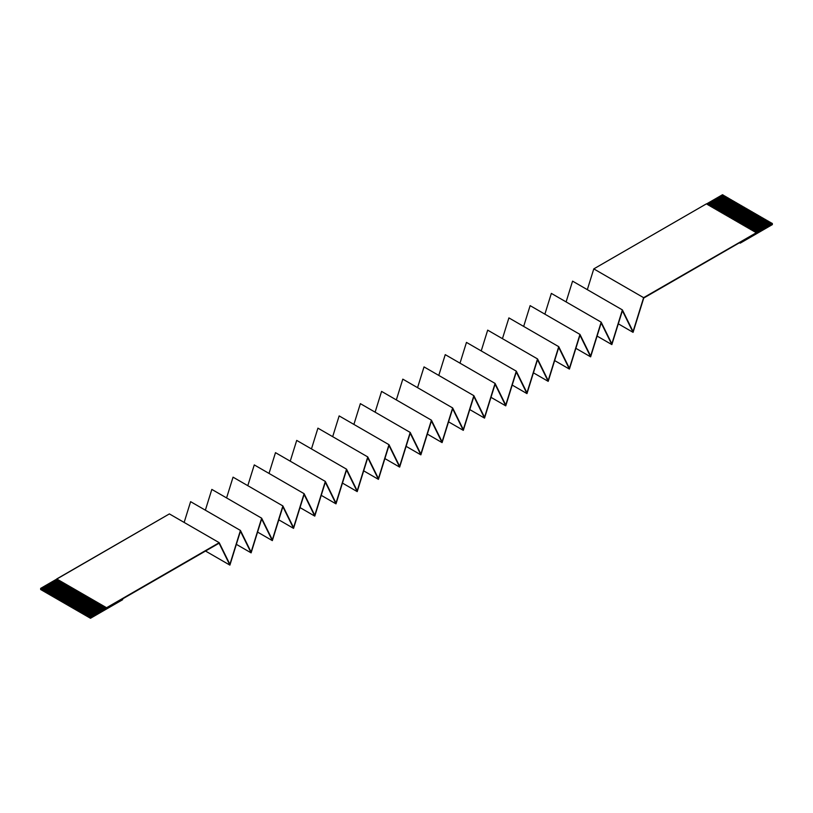 <?xml version="1.0" encoding="UTF-8"?>
<svg xmlns="http://www.w3.org/2000/svg" width="813" height="813" viewBox="0 0 813 813"><rect width="100%" height="100%" fill="white"/><g stroke="black" fill="none" stroke-linecap="round" stroke-linejoin="round"><path stroke-width="1.22" d="M707.564 204.652L723.641 195.374L722.513 194.724L706.436 204.002L722.513 194.724L724.607 196.116L723.641 195.374L707.564 204.652M724.607 195.933L708.53 205.211L724.607 195.933L725.247 196.299L724.607 195.933M709.17 205.577L725.247 196.299L726.212 197.041L725.247 196.299L709.17 205.577M726.212 196.858L710.135 206.136L726.212 196.858L726.852 197.224L726.212 196.858M710.775 206.512L726.852 197.224L727.818 197.966L726.852 197.224L710.775 206.512M727.818 197.783L711.741 207.061L727.818 197.783L728.468 198.159L727.818 197.783M712.391 207.437L728.468 198.159L729.424 198.9L728.468 198.159L712.391 207.437M729.424 198.718L731.039 199.825L729.424 198.718L713.357 207.996L729.424 198.718M731.039 199.642L732.645 200.75L731.039 199.642L714.962 208.921L731.039 199.642M732.645 200.567L734.251 201.685L732.645 200.567L716.568 209.845L732.645 200.567M734.251 201.492L735.856 202.61L734.251 201.492L718.174 210.78L734.251 201.492M735.856 202.427L737.462 203.535L735.856 202.427L719.779 211.705L735.856 202.427M737.462 203.352L739.078 204.47L737.462 203.352L721.385 212.63L737.462 203.352M739.078 204.276L740.684 205.394L739.078 204.276L723.001 213.565L739.078 204.276M740.684 205.211L742.289 206.319L740.684 205.211L724.607 214.49L740.684 205.211M742.289 206.136L743.895 207.254L742.289 206.136L726.212 215.415L742.289 206.136M743.895 207.061L745.501 208.179L743.895 207.061L727.818 216.349L743.895 207.061M745.501 207.996L747.106 209.104L745.501 207.996L729.424 217.274L745.501 207.996M747.106 208.921L748.722 210.039L747.106 208.921L731.039 218.199L747.106 208.921M748.722 209.845L750.328 210.963L748.722 209.845L732.645 219.134L748.722 209.845M750.328 210.78L751.934 211.888L750.328 210.78L734.251 220.059L750.328 210.78M751.934 211.705L753.539 212.823L751.934 211.705L735.856 220.984L751.934 211.705M753.539 212.63L755.145 213.748L753.539 212.63L737.462 221.919L753.539 212.63M755.145 213.565L756.761 214.673L755.145 213.565L739.078 222.843L755.145 213.565M756.761 214.49L758.366 215.608L756.761 214.49L740.684 223.768L756.761 214.49M758.366 215.415L759.972 216.532L758.366 215.415L742.289 224.703L758.366 215.415M759.972 216.349L761.578 217.457L759.972 216.349L743.895 225.628L759.972 216.349M761.578 217.274L763.183 218.392L761.578 217.274L745.501 226.553L761.578 217.274M763.183 218.199L764.799 219.317L763.183 218.199L747.106 227.488L763.183 218.199M764.799 219.134L766.405 220.242L764.799 219.134L748.722 228.412L764.799 219.134M766.405 220.059L768.011 221.177L766.405 220.059L750.328 229.337L766.405 220.059M768.011 220.984L769.616 222.101L768.011 220.984L751.934 230.272L768.011 220.984M769.616 221.919L771.222 223.026L769.616 221.919L753.539 231.197L769.616 221.919M771.222 222.843L772.35 223.768L643.611 297.66L633.073 331.562L622.392 309.905L611.854 343.818L601.173 322.161L590.634 356.064L579.954 334.407L569.415 368.319L558.734 346.663L548.196 380.565L537.515 358.909L526.966 392.821L516.296 371.165L505.747 405.067L495.076 383.411L484.528 417.323L473.857 395.667L463.308 429.569L452.638 407.923L442.089 441.825L431.418 420.169L420.87 454.071L410.199 432.425L399.65 466.327L388.98 444.67L378.431 478.572L367.761 456.926L357.212 490.828L346.541 469.172L335.993 503.074L325.322 481.428L314.773 515.33L304.103 493.674L293.554 527.586L282.873 505.93L272.335 539.832L261.654 518.176L251.115 552.088L240.435 530.432L229.896 564.334L219.215 542.678L90.487 617.169L90.487 618.276L122.631 599.72L122.631 598.876L90.487 617.443L219.093 543.196L229.896 565.116L240.435 531.214L251.115 552.86L261.654 518.958L272.335 540.615L282.873 506.712L293.554 528.359L304.103 494.456L314.773 516.113L325.322 482.211L335.993 503.857L346.541 469.955L357.212 491.611L367.761 457.699L378.431 479.355L388.98 445.453L399.65 467.109L410.199 433.197L420.87 454.853L431.418 420.951L442.089 442.607L452.638 408.695L463.308 430.351L473.857 396.449L484.528 418.106L495.076 384.193L505.747 405.85L516.296 371.948L526.966 393.604L537.515 359.692L548.196 381.348L558.734 347.446L569.415 369.092L579.954 335.19L590.634 356.846L601.173 322.944L611.854 344.59L622.392 310.688L633.073 332.344L643.744 298.025L772.35 223.768L772.35 224.612L772.35 223.768L643.744 298.025L633.073 332.344L618.307 323.818L633.073 332.344L622.392 310.688L611.854 344.59L597.088 336.074L611.854 344.59L601.173 322.944L590.634 356.846L575.868 348.32L590.634 356.846L579.954 335.19L569.415 369.092L554.649 360.576L569.415 369.092L558.734 347.446L548.196 381.348L533.43 372.832L548.196 381.348L537.515 359.692L526.966 393.604L512.21 385.077L526.966 393.604L516.296 371.948L505.747 405.85L490.991 397.333L505.747 405.85L495.076 384.193L484.528 418.106L469.772 409.579L484.528 418.106L473.857 396.449L463.308 430.351L448.552 421.835L463.308 430.351L452.638 408.695L442.089 442.607L427.333 434.081L442.089 442.607L431.418 420.951L420.87 454.853L406.114 446.337L420.87 454.853L410.199 433.197L399.65 467.109L384.895 458.583L399.65 467.109L388.98 445.453L378.431 479.355L363.675 470.839L378.431 479.355L367.761 457.699L357.212 491.611L342.456 483.085L357.212 491.611L346.541 469.955L335.993 503.857L321.237 495.341L335.993 503.857L325.322 482.211L314.773 516.113L300.017 507.586L314.773 516.113L304.103 494.456L293.554 528.359L278.798 519.842L293.554 528.359L282.873 506.712L272.335 540.615L257.569 532.088L272.335 540.615L261.654 518.958L251.115 552.86L236.349 544.344L251.115 552.86L240.435 531.214L229.896 565.116L205.506 551.031L229.896 565.116L219.093 543.196L122.631 598.876L122.631 599.72L90.487 618.276L90.487 617.443L40.65 588.673L41.778 589.039L57.855 579.76L56.727 579.11L40.65 588.388L169.389 513.907L219.215 542.678L229.896 564.334L240.435 530.432L251.115 552.088L261.654 518.176L272.335 539.832L282.873 505.93L293.554 527.586L304.103 493.674L314.773 515.33L325.322 481.428L335.993 503.074L346.541 469.172L357.212 490.828L367.761 456.926L378.431 478.572L388.98 444.67L399.65 466.327L410.199 432.425L420.87 454.071L431.418 420.169L442.089 441.825L452.638 407.923L463.308 429.569L473.857 395.667L484.528 417.323L495.076 383.411L505.747 405.067L516.296 371.165L526.966 392.821L537.515 358.909L548.196 380.565L558.734 346.663L569.415 368.319L579.954 334.407L590.634 356.064L601.173 322.161L611.854 343.818L622.392 309.905L633.073 331.562L643.611 297.66L772.35 223.494L771.222 222.843L755.145 232.122L771.222 222.843M713.997 208.362L730.074 199.083L713.997 208.362M715.603 209.297L731.68 200.008L715.603 209.297M717.208 210.221L733.285 200.943L717.208 210.221M718.814 211.146L734.891 201.868L718.814 211.146M720.43 212.081L736.497 202.793L720.43 212.081M722.035 213.006L738.113 203.728L722.035 213.006M723.641 213.931L739.718 204.652L723.641 213.931M725.247 214.866L741.324 205.577L725.247 214.866M726.852 215.791L742.93 206.512L726.852 215.791M728.468 216.715L744.535 207.437L728.468 216.715M730.074 217.65L746.151 208.362L730.074 217.65M731.68 218.575L747.757 209.297L731.68 218.575M733.285 219.5L749.362 210.221L733.285 219.5M734.891 220.435L750.968 211.146L734.891 220.435M736.497 221.36L752.574 212.081L736.497 221.36M738.113 222.284L754.179 213.006L738.113 222.284M739.718 223.219L755.795 213.931L739.718 223.219M741.324 224.144L757.401 214.866L741.324 224.144M742.93 225.069L759.007 215.791L742.93 225.069M744.535 226.004L760.612 216.715L744.535 226.004M746.151 226.929L762.218 217.65L746.151 226.929M747.757 227.853L763.834 218.575L747.757 227.853M749.362 228.788L765.44 219.5L749.362 228.788M750.968 229.713L767.045 220.435L750.968 229.713M752.574 230.638L768.651 221.36L752.574 230.638M754.179 231.573L770.257 222.284L754.179 231.573M58.821 580.319L42.743 589.598L43.384 589.974L59.461 580.685L58.821 580.319L60.426 581.244L44.349 590.533L44.989 590.899L61.066 581.62L60.426 581.244L62.032 582.179L45.955 591.458L46.595 591.823L62.672 582.545L62.032 582.179L63.638 583.104L47.561 592.382L48.201 592.758L64.278 583.47L63.638 583.104L65.243 584.029L49.166 593.307L49.817 593.683L65.894 584.405L65.243 584.029L66.849 584.964L50.782 594.242L51.422 594.608L67.499 585.33L66.849 584.964L68.465 585.888L52.388 595.167L53.028 595.543L69.105 586.254L68.465 585.888L70.07 586.813L53.993 596.092L54.634 596.468L70.711 587.189L70.07 586.813L71.676 587.748L55.599 597.027L56.239 597.392L72.316 588.114L71.676 587.748L73.282 588.673L57.205 597.951L57.855 598.327L73.922 589.039L73.282 588.673L74.887 589.598L58.821 598.876L59.461 599.252L75.538 589.974L74.887 589.598L76.503 590.533L60.426 599.811L61.066 600.177L77.144 590.899L76.503 590.533L78.109 591.458L62.032 600.736L62.672 601.112L78.749 591.823L78.109 591.458L79.715 592.382L63.638 601.661L64.278 602.037L80.355 592.758L79.715 592.382L81.32 593.307L65.243 602.596L65.894 602.961L81.961 593.683L81.32 593.307L82.926 594.242L66.849 603.52L67.499 603.896L83.576 594.608L82.926 594.242L84.532 595.167L68.465 604.445L69.105 604.821L85.182 595.543L84.532 595.167L86.148 596.092L70.07 605.38L70.711 605.746L86.788 596.468L86.148 596.092L87.753 597.027L71.676 606.305L72.316 606.681L88.393 597.392L87.753 597.027L89.359 597.951L73.282 607.23L73.922 607.606L89.999 598.327L89.359 597.951L90.965 598.876L74.887 608.165L75.538 608.53L91.615 599.252L90.965 598.876L92.57 599.811L76.503 609.089L77.144 609.465L93.221 600.177L92.57 599.811L94.186 600.736L78.109 610.014L78.749 610.39L94.826 601.112L94.186 600.736L95.792 601.661L79.715 610.949L80.355 611.315L96.432 602.037L95.792 601.661L97.397 602.596L81.32 611.874L81.961 612.25L98.038 602.961L97.397 602.596L99.003 603.52L82.926 612.799L83.576 613.175L99.643 603.896L99.003 603.52L100.609 604.445L84.532 613.734L85.182 614.1L101.259 604.821L100.609 604.445L102.225 605.38L86.148 614.658L86.788 615.035L102.865 605.746L102.225 605.38L103.83 606.305L87.753 615.583L88.393 615.959L104.471 606.681L103.83 606.305L105.436 607.23L89.359 616.518L90.487 617.169L106.564 607.88L56.727 578.947L58.821 580.319L57.855 579.76L41.778 589.039L40.65 588.388L40.65 589.506L40.65 588.673L90.487 617.443L41.778 589.232L58.008 579.852L41.778 589.232L42.743 589.781L58.821 580.319M184.144 522.434L190.608 501.662L240.435 530.432L190.608 501.662L184.144 522.434M205.364 510.178L211.827 489.406L261.654 518.176L211.827 489.406L205.364 510.178M226.583 497.932L233.046 477.16L282.873 505.93L233.046 477.16L226.583 497.932M247.802 485.676L254.266 464.904L304.103 493.674L254.266 464.904L247.802 485.676M269.022 473.43L275.485 452.658L325.322 481.428L275.485 452.658L269.022 473.43M290.241 461.174L296.704 440.402L346.541 469.172L296.704 440.402L290.241 461.174M311.46 448.928L317.924 428.146L367.761 456.926L317.924 428.146L311.46 448.928M332.68 436.672L339.143 415.9L388.98 444.67L339.143 415.9L332.68 436.672M353.899 424.416L360.362 403.644L410.199 432.425L360.362 403.644L353.899 424.416M375.118 412.171L381.582 391.399L431.418 420.169L381.582 391.399L375.118 412.171M396.338 399.915L402.801 379.143L452.638 407.923L402.801 379.143L396.338 399.915M417.557 387.669L424.02 366.897L473.857 395.667L424.02 366.897L417.557 387.669M438.786 375.413L445.239 354.641L495.076 383.411L445.239 354.641L438.786 375.413M460.006 363.167L466.459 342.395L516.296 371.165L466.459 342.395L460.006 363.167M481.225 350.911L487.678 330.139L537.515 358.909L487.678 330.139L481.225 350.911M502.444 338.665L508.897 317.893L558.734 346.663L508.897 317.893L502.444 338.665M523.663 326.409L530.127 305.637L579.954 334.407L530.127 305.637L523.663 326.409M544.883 314.164L551.346 293.391L601.173 322.161L551.346 293.391L544.883 314.164M566.102 301.908L572.565 281.135L622.392 309.905L572.565 281.135L566.102 301.908M587.321 289.662L593.785 268.89L706.436 203.839L756.273 232.62L706.436 203.839L593.785 268.89L643.611 297.66L593.785 268.89L587.321 289.662M40.65 589.506L90.487 618.276L40.65 589.506M169.389 513.907L56.727 578.947L106.564 607.728L219.215 542.678L169.389 513.907M740.196 242.335L740.196 243.168L772.35 224.612L740.196 243.168L739.474 242.752L740.196 243.168L740.196 242.335M104.471 606.681L88.393 616.142L104.633 606.772L88.393 616.142L89.359 616.701L105.436 607.23L104.471 606.681M102.865 605.746L86.788 615.217L103.027 605.837L86.788 615.217L87.753 615.776L103.83 606.305L102.865 605.746M101.259 604.821L85.182 614.282L101.412 604.913L85.182 614.282L86.148 614.841L102.225 605.38L101.259 604.821M99.643 603.896L83.576 613.358L99.806 603.988L83.576 613.358L84.532 613.917L100.609 604.445L99.643 603.896M98.038 602.961L81.961 612.433L98.2 603.053L81.961 612.433L82.926 612.992L99.003 603.52L98.038 602.961M96.432 602.037L80.355 611.508L96.595 602.128L80.355 611.508L81.32 612.057L97.397 602.596L96.432 602.037M94.826 601.112L78.749 610.573L94.989 601.203L78.749 610.573L79.715 611.132L95.792 601.661L94.826 601.112M93.221 600.177L77.144 609.648L93.383 600.268L77.144 609.648L78.109 610.207L94.186 600.736L93.221 600.177M91.615 599.252L75.538 608.724L91.767 599.344L75.538 608.724L76.503 609.272L92.57 599.811L91.615 599.252M89.999 598.327L73.922 607.789L90.162 598.419L73.922 607.789L74.887 608.348L90.965 598.876L89.999 598.327M88.393 597.392L72.316 606.864L88.556 597.484L72.316 606.864L73.282 607.423L89.359 597.951L88.393 597.392M86.788 596.468L70.711 605.939L86.95 596.559L70.711 605.939L71.676 606.488L87.753 597.027L86.788 596.468M85.182 595.543L69.105 605.004L85.345 595.634L69.105 605.004L70.07 605.563L86.148 596.092L85.182 595.543M83.576 594.608L67.499 604.079L83.729 594.699L67.499 604.079L68.465 604.638L84.532 595.167L83.576 594.608M81.961 593.683L65.894 603.155L82.123 593.775L65.894 603.155L66.849 603.703L82.926 594.242L81.961 593.683M80.355 592.758L64.278 602.22L80.517 592.85L64.278 602.22L65.243 602.779L81.32 593.307L80.355 592.758M78.749 591.823L62.672 601.295L78.912 591.915L62.672 601.295L63.638 601.854L79.715 592.382L78.749 591.823M77.144 590.899L61.066 600.37L77.306 590.99L61.066 600.37L62.032 600.919L78.109 591.458L77.144 590.899M75.538 589.974L59.461 599.435L75.69 590.065L59.461 599.435L60.426 599.994L76.503 590.533L75.538 589.974M73.922 589.039L57.855 598.51L74.085 589.14L57.855 598.51L58.821 599.069L74.887 589.598L73.922 589.039M72.316 588.114L56.239 597.585L72.479 588.206L56.239 597.585L57.205 598.134L73.282 588.673L72.316 588.114M70.711 587.189L54.634 596.651L70.873 587.281L54.634 596.651L55.599 597.209L71.676 587.748L70.711 587.189M69.105 586.254L53.028 595.726L69.268 586.356L53.028 595.726L53.993 596.285L70.07 586.813L69.105 586.254M67.499 585.33L51.422 594.801L67.662 585.421L51.422 594.801L52.388 595.35L68.465 585.888L67.499 585.33M65.894 584.405L49.817 593.866L66.046 584.496L49.817 593.866L50.782 594.425L66.849 584.964L65.894 584.405M64.278 583.47L48.201 592.941L64.44 583.571L48.201 592.941L49.166 593.5L65.243 584.029L64.278 583.47M62.672 582.545L46.595 592.016L62.835 582.636L46.595 592.016L47.561 592.565L63.638 583.104L62.672 582.545M61.066 581.62L44.989 591.081L61.229 581.712L44.989 591.081L45.955 591.64L62.032 582.179L61.066 581.62M59.461 580.685L43.384 590.157L59.623 580.787L43.384 590.157L44.349 590.716L60.426 581.244L59.461 580.685M754.484 231.583L770.257 222.467L754.484 231.583M752.879 230.648L768.651 221.543L752.879 230.648M751.273 229.723L767.045 220.618L751.273 229.723M749.657 228.799L765.44 219.693L749.657 228.799M748.051 227.864L763.834 218.758L748.051 227.864M746.446 226.939L762.218 217.833L746.446 226.939M744.84 226.014L760.612 216.908L744.84 226.014M743.234 225.079L759.007 215.973L743.234 225.079M741.619 224.154L757.401 215.049L741.619 224.154M740.013 223.229L755.795 214.124L740.013 223.229M738.407 222.305L754.179 213.189L738.407 222.305M736.802 221.37L752.574 212.264L736.802 221.37M735.196 220.445L750.968 211.339L735.196 220.445M733.59 219.52L749.362 210.404L733.59 219.52M731.974 218.585L747.757 209.48L731.974 218.585M730.369 217.66L746.151 208.555L730.369 217.66M728.763 216.736L744.535 207.62L728.763 216.736M727.157 215.801L742.93 206.695L727.157 215.801M725.552 214.876L741.324 205.77L725.552 214.876M723.936 213.951L739.718 204.835L723.936 213.951M722.33 213.016L738.113 203.911L722.33 213.016M720.725 212.091L736.497 202.986L720.725 212.091M719.119 211.167L734.891 202.051L719.119 211.167M717.513 210.232L733.285 201.126L717.513 210.232M715.897 209.307L731.68 200.201L715.897 209.307M714.292 208.382L730.074 199.266L714.292 208.382M712.686 207.447L728.468 198.342L712.686 207.447M711.08 206.522L726.852 197.417L711.08 206.522M709.475 205.598L725.247 196.482L709.475 205.598M707.869 204.663L723.641 195.557L707.869 204.663"/></g></svg>
